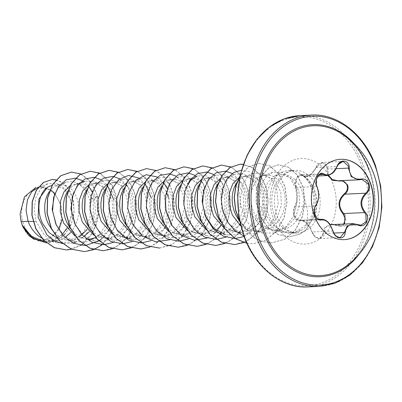 <?xml version="1.0" encoding="UTF-8"?>
<svg xmlns="http://www.w3.org/2000/svg" width="402" height="402" viewBox="0 0 402 402"><rect width="100%" height="100%" fill="white"/><g stroke="black" fill="none" stroke-linecap="round" stroke-linejoin="round"><path stroke-width="0.3" stroke-dasharray="2.01 1.51" d="M344.223 239.637A40.21 31.009 -92.7 0 1 344.097 239.642A40.21 31.009 -92.7 0 1 314.173 215.799A40.21 31.009 -92.7 0 1 340.333 159.313A40.21 31.009 -92.7 0 1 340.454 159.308M327.781 175.473L326.826 169.001C327.831 161.81 318.897 160.609 316.188 167.554C311.52 175.694 306.751 178.468 301.887 175.875C298.354 172.564 293.264 181.945 295.822 187.041C298.033 194.533 297.606 201.322 294.545 207.402C293.229 209.633 293.093 212.457 294.133 215.874C295.49 219.07 297.153 220.452 299.118 220.025C304.198 219.467 308.54 223.487 312.143 232.085L310.444 228.241L305.726 222.331L300.817 220.276L318.706 219.437M321.806 219.291L327.057 221.336L331.555 227.251L332.931 230.969L335.75 235.773L340.042 237.607L319.344 238.577L315.012 236.723L312.088 231.949L332.931 230.969M294.545 207.402A0.598 0.442 33.4 0 1 294.767 206.869C297.078 202.623 297.781 197.271 296.882 190.809L295.983 187.498L295.942 179.468L300.57 174.84L305.867 176.538L311.404 173.895L316.128 167.539L322.469 162.378L327.494 166.951L328.459 175.332M295.822 187.041A0.598 0.372 -21.8 0 0 295.772 187.332L295.123 182.975C296.706 176.744 298.52 174.031 300.57 174.84L321.339 173.87L316.63 178.463L316.831 186.523L317.987 189.819C319.248 196.196 318.454 201.553 315.615 205.889L314.706 214.497L319.851 219.618L299.038 220.592L294.033 215.467L294.767 206.869L315.615 205.889M361.865 179.448L339.971 180.558L361.865 179.448M334.68 224.497L337.062 225.231L343.68 224.075M312.143 232.085C313.982 239.14 322.912 240.356 322.776 233.547L324.736 227.527L329.982 224.396M341.187 133.474A75.013 57.858 -92.7 0 1 369.101 170.222A75.013 57.858 -92.7 0 1 347.373 265.285M59.652 203.055A25.904 19.979 87.3 0 0 33.019 189.905A25.904 19.979 87.3 0 0 23.517 224.085A25.904 19.979 87.3 0 0 50.149 237.23A25.904 19.979 87.3 0 0 59.652 203.055M312.46 191.327C314.429 198.663 314.429 205.97 312.46 213.241C311.138 217.849 308.967 221.783 305.937 225.045C308.821 217.361 308.138 208.568 303.882 198.658A28.004 21.602 -92.7 0 0 302.058 190.91A28.004 21.602 -92.7 0 0 281.214 174.302A28.004 21.602 -92.7 0 0 279.948 174.408L274.777 175.895L268.049 181.88L263.878 191.352L263.054 202.724L265.802 214.14L266.782 216.306L273.501 225.492L282.425 231.276L292.736 232.818L302.49 229.512A31.366 24.19 -92.7 0 1 291.968 233.235A31.366 24.19 -92.7 0 1 284.038 231.904A31.366 24.19 -92.7 0 1 268.621 214.633A31.366 24.19 -92.7 0 1 281.259 172.634A31.366 24.19 -92.7 0 1 289.028 170.569A31.366 24.19 -92.7 0 1 301.555 174.373L301.239 174.252C306.012 177.719 309.54 182.724 311.821 189.267L312.46 191.327M301.239 174.252A31.125 24.009 -92.7 0 1 314.394 190.407A31.125 24.009 -92.7 0 1 315.268 214.356L312.46 213.241M301.555 174.373L301.636 174.367C306.59 177.8 310.299 182.724 312.771 189.151C315.66 197.121 316.012 205.161 313.826 213.281C311.761 220.366 307.982 225.778 302.49 229.512M70.561 232.612L73.038 229.396L75.425 225.195L77.209 220.613L78.365 215.804L78.862 210.899L78.702 206.055L77.913 201.417L76.531 197.121L74.611 193.302L72.229 190.076L69.476 187.533L66.446 185.759L63.25 184.799L60.004 184.684L56.818 185.422L53.808 186.98L51.079 189.317L49.175 191.689M66.923 228.527L71.707 215.407L71.249 201.729L64.611 189.262L54.21 184.94L60.617 184.639M87.169 229.512L93.289 215.613L93.269 200.693L86.495 188.226L75.973 183.92L70.149 185.649M89.309 231.738L91.792 228.522L94.174 224.316L95.962 219.738L97.113 214.924L97.611 210.02L97.455 205.176L96.661 200.538L95.279 196.241L93.359 192.422L90.978 189.196L88.224 186.654L85.194 184.88L82.003 183.92L78.757 183.804L75.571 184.543L72.556 186.101L69.827 188.443L67.923 190.809M95.721 237.617L104.224 231.507L110.198 222.095L112.877 210.929L112.017 199.814L105.264 187.367L94.721 183.041L88.902 184.764M88.108 239.426L92.174 239.22L96.4 238.436L100.455 236.823L104.224 234.436L107.615 231.346L110.54 227.643L112.927 223.437L114.711 218.859L115.861 214.045L116.359 209.14L116.203 204.296L115.414 199.658L114.027 195.362L112.108 191.543L109.731 188.317L106.972 185.774L103.947 184L100.751 183.041L97.505 182.925L94.445 183.613L91.309 185.221L88.576 187.563L86.671 189.93M93.706 235.095L106.721 238.552L118.143 234.738L126.931 225.271L131.374 212.336L130.771 198.935L123.997 186.468L113.475 182.161L107.651 183.89M89.314 227.823L94.535 233.145L98.329 235.637L103.651 237.723L106.636 238.275L110.922 238.341L115.148 237.557L119.203 235.944L122.977 233.557L126.369 230.467L129.293 226.763L131.675 222.557L133.464 217.979L134.615 213.166L135.112 208.261L134.951 203.417L134.162 198.779L132.781 194.483L130.861 190.664L128.479 187.438L125.725 184.895L122.695 183.121L119.505 182.161L116.866 182.005L113.198 182.739L110.058 184.342L107.329 186.684L105.424 189.051M112.449 234.21L125.469 237.672L136.886 233.869L145.675 224.406L150.127 211.452L149.519 198.06L142.755 185.603L132.223 181.287L126.404 183.01M108.063 226.944L113.284 232.266L117.077 234.758L122.404 236.848L125.384 237.396L129.675 237.461L133.901 236.677L137.956 235.069L141.725 232.683L145.117 229.587L148.042 225.884L150.428 221.678L152.212 217.1L153.363 212.286L153.86 207.382L153.705 202.538L152.916 197.9L151.529 193.603L149.609 189.789L147.227 186.558L144.474 184.015L141.449 182.242L138.253 181.282L135.62 181.126L131.946 181.86L128.811 183.468L126.077 185.804L124.173 188.171M166.272 191.498L159.604 183.131L150.976 180.408L145.152 182.131M126.816 226.065L132.032 231.391L135.831 233.879L141.152 235.969L144.137 236.517L148.423 236.582L152.649 235.798L156.705 234.19L160.478 231.803L163.87 228.708L166.795 225.004L169.177 220.798L170.966 216.221L172.116 211.407L172.614 206.502L172.453 201.658L171.664 197.02L170.282 192.729L168.363 188.91L165.981 185.679L163.227 183.141L160.197 181.362L157.001 180.403L154.368 180.247L150.7 180.98L147.559 182.588L144.831 184.925L142.926 187.292M150.247 232.632L162.971 235.914L174.388 232.105L183.176 222.643L187.623 209.708L187.02 196.302L180.252 183.835L169.724 179.528L163.905 181.252M145.564 225.185L150.785 230.512L154.579 232.999L159.906 235.09L162.885 235.637L167.172 235.703L171.403 234.919L175.453 233.311L179.227 230.924L182.619 227.828L185.543 224.125L187.925 219.919L189.714 215.341L190.865 210.527L191.362 205.623L191.206 200.779L190.412 196.141L189.03 191.849L187.111 188.03L184.729 184.799L181.975 182.262L178.945 180.483L175.754 179.523L173.116 179.367L169.448 180.101L166.307 181.709L163.579 184.046L161.674 186.412M168.704 231.572L181.724 235.039L193.141 231.23L201.935 221.753L206.377 208.809L205.769 195.422L199.01 182.97L188.473 178.649L182.654 180.372M164.75 224.864L169.533 229.632L173.332 232.125L178.654 234.21L181.634 234.763L185.925 234.823L190.151 234.039L194.206 232.431L197.975 230.044L201.367 226.949L204.291 223.246L206.678 219.04L208.462 214.462L209.618 209.648L210.11 204.749L209.955 199.905L209.166 195.261L207.779 190.97L205.859 187.151L203.482 183.92L200.724 181.382L197.699 179.604L194.503 178.644L191.87 178.488L188.201 179.222L185.061 180.83L182.327 183.166L180.423 185.538M187.749 230.869L200.472 234.16L211.904 230.341L220.688 220.864L225.125 207.929L224.522 194.543L217.763 182.086L207.226 177.769L201.402 179.493M183.066 223.432L188.287 228.753L192.081 231.245L197.402 233.331L200.387 233.884L204.673 233.944L208.904 233.16L212.954 231.552L216.728 229.165L220.12 226.075L223.045 222.366L225.427 218.165L227.215 213.583L228.366 208.769L228.864 203.869L228.708 199.025L227.914 194.382L226.532 190.091L224.612 186.272L222.231 183.046L219.477 180.503L216.447 178.724L213.256 177.769L210.618 177.609L206.95 178.342L203.809 179.95L201.08 182.287L199.176 184.659M206.206 229.818L219.221 233.281L230.637 229.472L239.426 220.01L243.873 207.08L243.27 193.663L236.502 181.201L225.974 176.89L220.155 178.619M201.819 222.552L207.035 227.874L210.829 230.366L216.155 232.451L219.135 233.004L223.427 233.07L227.653 232.281L231.708 230.673L235.477 228.286L238.868 225.195L241.793 221.487L244.18 217.286L245.964 212.703L247.114 207.894L247.612 202.99L247.456 198.146L246.667 193.508L245.28 189.211L243.361 185.392L240.979 182.166L238.225 179.624L235.2 177.85L232.004 176.89L229.371 176.729L225.698 177.463L222.562 179.071L219.829 181.408L217.924 183.779M224.954 228.934L237.974 232.401L249.396 228.592L258.195 219.1L262.627 206.166L262.024 192.784L255.265 180.332L244.728 176.011L238.904 177.734M220.567 221.673L225.783 226.994L229.582 229.487L234.904 231.572L237.889 232.125L242.175 232.19L246.401 231.406L250.456 229.793L254.23 227.406L257.622 224.316L260.546 220.613L262.928 216.407L264.717 211.829L265.868 207.015L266.365 202.111L266.204 197.266L265.415 192.628L264.034 188.332L262.114 184.513L259.732 181.287L256.978 178.744L253.948 176.97L250.753 176.011L248.119 175.855L244.451 176.584L241.311 178.192L236.984 182.458M240.848 226.04L248.451 230.311L256.722 231.522L268.149 227.708L276.933 218.236L281.375 205.301L280.772 191.905L274.003 179.443L263.476 175.131L254.974 178.805L249.094 188.131L247.562 200.93L251.084 214.201L261.401 226.502L275.476 230.642L286.872 226.854L295.465 217.412L299.711 204.467L298.892 191.056L291.867 178.619L281.063 174.307L279.948 174.408M239.316 220.793L244.537 226.115L248.33 228.607L253.657 230.693L256.637 231.245L260.923 231.311L265.154 230.527L269.204 228.914L272.978 226.527L276.37 223.437L279.295 219.733L281.676 215.527L283.465 210.949L284.616 206.136L285.113 201.231L284.958 196.387L284.164 191.749L282.782 187.453L280.862 183.634L278.48 180.408L275.727 177.865L272.697 176.091L269.506 175.131L266.26 175.016L263.199 175.709L260.059 177.312L257.33 179.654L254.979 182.694L253.099 186.352L251.758 190.508L251.009 195.035L250.898 199.804L251.446 204.658L252.642 209.452L254.476 214.045L256.903 218.286L259.863 222.06L263.285 225.236L267.084 227.728L272.405 229.813L275.385 230.366L279.676 230.431L283.902 229.648L287.958 228.034L291.726 225.648L295.118 222.557L298.043 218.854L300.43 214.648L302.214 210.07L303.369 205.256L303.882 198.658M41.587 238.004L47.401 240.361L53.863 241.029L46.778 241.361L55.164 239.29L62.521 234.115M53.863 241.029L58.898 240.19L62.953 238.582L65.672 236.959M57.581 238.421L68.008 240.366L79.681 236.572M52.25 230.135L57.034 234.904L60.828 237.396L66.149 239.481L69.134 240.034L73.42 240.1L77.651 239.316L83.641 236.597M74.948 235.964L87.973 239.431M70.561 228.703L75.782 234.024L79.581 236.517L83.646 238.245L86.4 238.934M131.203 233.331L144.223 236.793L155.659 232.974L164.443 223.492L168.875 210.563L168.272 197.181M93.269 200.693L94.525 198.397L97.691 196.01L89.631 199.784L90.284 216.593L83.832 232.18L71.767 241.893L57.215 242.873L44.572 235.381L36.25 221.718L34.15 209.548L35.778 197.985L40.708 188.86L47.984 183.669L56.873 183.448L64.978 188.855L70.491 198.895L72.058 211.653L69.084 224.623L61.878 235.17L51.647 241.155L40.185 241.3L30.291 236.095L23.08 227.241M54.838 193.442L61.235 205.286L62.139 219.547M58.903 229.668L49.622 239.26L37.667 240.657L40.18 241.3M41.562 186.528L39.904 186.603L50.989 190.111L41.562 186.528L38.034 187.231L47.984 183.664M36.25 221.718L33.16 221.562M92.209 192.03L94.525 198.397L95.445 211.643L92.279 224.592L85.45 235.235L75.958 241.989M72.978 243.044L62.682 243.657M80.867 173.986L91.048 182.357L97.691 196.01L99.148 209.517L96.942 223.06L91.294 235.029L82.827 244.039M80.897 245.381L71.626 249.31M56.054 179.8L63.963 183.699L70.159 191.427L73.702 201.839L74.043 213.472L71.084 224.718L65.164 234.09L57.034 240.386L47.697 242.863L46.466 242.883M71.385 172.121L79.586 173.518L87.149 178.282L93.334 186.005L97.535 196.015L98.59 214.723L92.817 232.326L81.395 244.959L66.722 249.974M52.064 179.498L60.813 181.654L68.154 188.437L72.852 198.709L74.104 210.819L71.651 222.909L65.807 233.175L57.38 240.135L46.476 242.893M22.834 226.693L22.954 227.004M305.937 225.045L295.269 232.16L282.601 232.426L274.084 228.507L266.933 221.668L259.169 202.513L261.772 183.272L266.481 176.337L272.697 172.312L281.953 172.187L290.314 178.101L295.847 188.885L297.148 202.397L293.701 215.949L285.872 226.889L275.028 232.994L262.983 233.07L254.582 229.205L247.511 222.401L239.893 203.397L242.562 184.272L247.3 177.372L253.511 173.337L262.818 173.207L271.239 179.106L276.822 189.885L278.194 203.367L274.792 216.929L267.054 227.803L256.215 233.884L244.23 233.949L235.803 230.065L228.743 223.271L221.14 204.266L223.824 185.136L228.547 178.237L234.758 174.217L244.064 174.081L252.486 179.995L258.079 190.759L259.446 204.256L256.059 217.778L248.295 228.683L237.492 234.753L225.482 234.838L216.155 232.451M204.573 187.141L209.417 179.503L216.01 175.096L225.326 174.976L233.748 180.87L239.331 191.648L240.697 205.12L237.291 218.678L229.552 229.552L218.723 235.647L206.728 235.718L194.809 228.984L186.478 216.748L183.352 201.93L185.819 188.03M188.201 179.222L197.261 175.975L206.568 175.84L214.99 181.734L220.572 192.493L221.944 206.01L218.547 219.532L210.804 230.436L199.99 236.522L187.98 236.597L179.578 232.703L172.498 225.919L164.89 206.904L167.569 187.794L172.292 180.875L178.513 176.85L187.809 176.714L196.231 182.614L201.829 193.392L203.191 206.874L199.799 220.422L192.055 231.311L181.237 237.401L169.232 237.466L160.82 233.592L153.76 226.808L146.142 207.789L148.815 188.654L153.544 181.754L159.76 177.729L169.066 177.604L177.498 183.513L183.076 194.277L184.443 207.779L181.041 221.311L173.297 232.205L162.463 238.285L150.479 238.351L142.057 234.461L134.997 227.673L127.389 208.633L130.072 189.523L134.796 182.629L141.012 178.619L150.328 178.483L158.745 184.387L164.328 195.161L165.684 208.653L162.297 222.185L154.539 233.09L143.735 239.16L131.73 239.235L123.313 235.346L116.253 228.542L108.635 209.537L111.314 190.417L116.047 183.523L122.258 179.488L131.565 179.357L139.991 185.257L145.569 196.035L146.941 209.517L143.544 223.075L135.801 233.954L124.962 240.034L112.977 240.105L104.55 236.215L97.49 229.426L89.887 210.417L92.576 191.287L97.294 184.387L103.51 180.367L112.816 180.237L121.233 186.146L126.821 196.895L128.193 210.407L124.806 223.929L117.042 234.833L106.239 240.904L94.229 240.989L83.41 235.25L75.3 224.869M73.32 193.297L78.164 185.654L84.757 181.247L94.068 181.131L102.48 187.015L108.083 197.799L109.444 211.271L106.038 224.829L98.299 235.703L87.47 241.803L75.475 241.868L64.561 236.044L56.436 225.502M54.577 194.166L59.411 186.538L66.013 182.136L73.184 181.478L80.129 184.498L85.887 190.849L89.631 199.784M89.189 186.945L82.274 180.543M102.254 238.301L103.048 237.562M103.711 236.899L108.289 231.065M109.299 229.366L114.168 214.899L113.796 199.734M106.686 184.488L101.028 179.664M113.364 242.451L121.796 236.683M122.459 236.019L129.786 224.994L133.208 211.628L132.379 198.08L127.625 186.533M126.69 185.186L119.776 178.784M132.117 241.572L139.76 236.542M141.208 235.14L150.67 218L151.298 197.975M145.439 184.307L138.529 177.905M150.866 240.692L159.298 234.924M159.961 234.265L164.539 228.426M165.549 226.728L170.875 207.392L167.212 188.513M164.192 183.433L157.277 177.026M169.619 239.813L178.046 234.044M178.709 233.386L183.287 227.552M184.302 225.849L188.538 214.733L189.608 202.784L187.508 191.452L182.619 182.126M181.689 180.975L176.026 176.146M188.367 238.934L196.799 233.165M197.462 232.507L204.784 221.482L208.211 208.11L207.382 194.563L202.623 183.021M201.688 181.674L194.779 175.267M207.115 238.054L214.763 233.024M220.788 225.793L225.502 215.095L227.155 203.322L225.678 191.88L221.371 182.141M220.442 180.794L213.527 174.388M225.869 237.18L234.301 231.411M234.959 230.748L239.537 224.914M240.28 223.683L244.652 212.688L245.888 200.784L243.959 189.417L239.235 179.975M239.19 179.915L232.281 173.508M244.089 236.527L253.059 230.517L259.873 221.271L263.818 209.929L264.526 197.9L262.049 186.664L256.823 177.619L249.632 171.88L241.496 170.157M243.919 236.049L252.778 229.045L266.782 216.306M102.279 244.702L114.59 227.653L118.163 205.653L112.414 185.412L99.616 173.106M112.56 248.753L122.022 242.999L129.635 234.059L134.735 222.814L136.921 210.362L136.062 197.93L132.333 186.734L126.203 177.875L118.369 172.227M131.308 247.873L140.77 242.12L148.383 233.185L153.489 221.934L155.669 209.482L154.81 197.05L151.087 185.855L144.956 177.001L137.117 171.347M150.057 246.994L159.524 241.245L167.137 232.306L172.237 221.055L174.423 208.603L173.558 196.171L169.835 184.975L163.704 176.121L155.865 170.473M159.589 248.089L171.076 245.125L181.076 237.677L188.498 226.643L192.573 213.346L192.935 199.397L189.664 186.478L183.287 176.136L174.699 169.629M187.558 245.24L197.025 239.486L204.638 230.547L209.738 219.301L211.919 206.844L211.06 194.412L207.337 183.217L201.206 174.362L193.367 168.714M206.311 244.361L215.773 238.607L223.386 229.668L228.492 218.422L230.673 205.97L229.813 193.533L226.085 182.337L219.954 173.483L212.12 167.835M225.06 243.481L234.527 237.728L242.135 228.788L247.24 217.542L249.421 205.09L248.562 192.653L244.838 181.458L238.708 172.604L230.869 166.956M243.808 242.602L254.054 236.16L262.014 226.009L266.883 213.341L268.209 199.628L265.958 186.473L260.511 175.408L252.627 167.724L243.351 164.312M246.853 243.265L253.335 243.697L266.159 240.049L276.923 230.859L284.169 217.527L286.973 202.07L285.083 186.829L278.968 174.126L269.732 165.875L258.968 163.328L248.461 166.885L240.029 176.001M239.793 221.427L253.627 237.471L262.586 241.677L272.084 242.818L284.812 239.22L295.405 230.014L302.379 216.789L304.987 201.703L303.088 187.03L297.224 174.94L288.505 167.167L278.465 164.79L268.727 168.096L260.998 176.503L256.587 188.633L256.27 202.583L260.194 216.201L267.858 227.421L278.209 234.602L289.847 236.728L299.741 234.21L305.842 230.12L315.429 214.351L305.686 230.13L299.585 234.215L289.847 236.728M84.5 251.607L97.299 247.939L108.037 238.748L115.263 225.432L118.062 210L116.183 194.784L110.088 182.086L100.882 173.825L90.138 171.242M103.254 250.732L116.052 247.054L126.791 237.868L134.017 224.552L136.816 209.115L134.931 193.9L128.836 181.201L119.63 172.94L108.882 170.363M122.007 249.853L134.806 246.175L145.544 236.984L152.77 223.668L155.564 208.231L153.68 193.015L147.584 180.322L138.373 172.061L127.63 169.483M149.981 246.974L160.569 240.165L168.649 229.411L173.337 216.065L174.172 201.804L171.187 188.422L164.885 177.604L156.207 170.714L146.378 168.604M159.433 248.099L172.247 244.451L183.005 235.276L190.252 221.959L193.066 206.517L191.191 191.287L185.096 178.578L175.88 170.307L165.132 167.729M178.262 247.215L191.061 243.537L201.794 234.346L209.02 221.03L211.814 205.593L209.929 190.377L203.834 177.684L194.623 169.423L183.88 166.85M197.01 246.336L209.809 242.657L220.547 233.467L227.773 220.15L230.567 204.718L228.683 189.503L222.587 176.805L213.377 168.549L202.633 165.971M215.758 245.456L228.557 241.783L239.296 232.592L246.521 219.271L249.315 203.839L247.431 188.623L241.336 175.925L232.13 167.669L221.381 165.091M234.507 244.577L247.305 240.904L258.044 231.713L265.27 218.397L268.069 202.965L266.184 187.749L260.089 175.051L250.883 166.79L240.135 164.212M246.873 243.305L253.18 243.702L266.003 240.054L276.767 230.869L284.013 217.537L286.817 202.075L284.928 186.84L278.807 174.131L269.576 165.88L258.813 163.338L248.476 166.78L240.12 175.604M239.904 221.949L253.692 237.627L262.551 241.723L271.928 242.823L284.656 239.225L295.249 230.019L302.224 216.799L304.832 201.714L302.932 187.041L297.063 174.945L288.35 167.177L278.31 164.8L268.566 168.101L260.843 176.508L256.431 188.644L256.114 202.593L260.039 216.206L267.702 227.431L278.053 234.612L289.691 236.733M20.1 213.924A27.854 21.482 87.3 0 0 29.095 235.828M301.636 174.367A31.125 24.009 -92.7 0 1 315.429 214.351L313.826 213.281M344.544 224.035L340.213 226.175L337.087 225.617L337.062 225.231M341.032 180.428L338.022 180.799L339.846 180.714M336.067 168.704L326.826 169.001M316.188 167.554L336.976 166.564L332.66 172.925L327.072 175.543M301.887 175.875A0.598 0.472 127.8 0 1 302.525 175.458L319.288 174.669M299.118 220.025A0.598 0.502 -107.8 0 0 299.701 220.477L299.038 220.592C295.782 219.653 294.937 219.497 293.41 213.08C293.239 213.377 293.234 208.502 294.555 207.015C297.636 200.603 298.043 194.045 295.772 187.332A0.598 0.372 -21.8 0 0 295.983 187.498L316.831 186.523M319.344 238.577C319.309 239.079 317.881 238.502 315.057 236.848L311.977 232.06L309.585 226.999C305.133 220.703 303.45 220.683 300.807 220.276L319.168 219.567M357.991 224.638L337.142 225.612L331.725 224.638L325.741 227.296L323.555 233.522A0.598 0.276 1.8 0 1 322.776 233.547M333.876 233.039L323.555 233.522L319.364 238.577M354.001 143.544A76.129 58.717 -92.7 0 1 369.393 169.795A76.129 58.717 -92.7 0 1 359.182 254.064M311.52 115.093A85.732 66.124 -92.7 0 1 375.327 165.931A85.732 66.124 -92.7 0 1 319.55 286.365M362.172 166.996A84.531 65.199 87.3 0 0 275.264 124.092A84.531 65.199 87.3 0 0 244.26 235.617A84.531 65.199 87.3 0 0 331.168 278.521A84.531 65.199 87.3 0 0 362.172 166.996M307.992 286.907A85.732 66.124 87.3 0 0 363.77 166.473A85.732 66.124 87.3 0 0 299.962 115.635M274.074 214.377A31.366 24.19 87.3 0 0 297.415 232.979A31.366 24.19 87.3 0 0 317.826 188.915A31.366 24.19 87.3 0 0 294.48 170.317A31.366 24.19 87.3 0 0 274.074 214.377M273.365 218.678A42.798 33.009 87.3 0 0 317.369 240.401A42.798 33.009 87.3 0 0 333.062 183.935A42.798 33.009 87.3 0 0 289.063 162.212A42.798 33.009 87.3 0 0 273.365 218.678M305.857 176.538C307.957 176.202 309.545 175.518 310.615 174.488C311.671 173.448 312.867 173.262 316.027 167.483C316.711 165.142 318.856 163.438 322.469 162.378L343.147 161.408M347.363 265.29C352.579 261.255 357.182 256.215 361.172 250.175C375.468 229.034 378.769 196.221 369.026 170.167M291.968 233.235L297.415 232.979C291.842 233.049 287.887 230.381 286.33 229.039C282.415 226.024 279.254 221.386 276.847 215.125C272.134 203.296 274.335 186.352 281.541 177.774C284.943 173.317 289.259 170.83 294.48 170.317L289.028 170.569M274.777 175.895L281.259 172.634M75.973 183.92L79.365 183.764M94.721 183.041L98.118 182.885M113.475 182.161L116.866 182.005M132.223 181.287L135.62 181.126M150.976 180.408L154.368 180.247M169.724 179.528L173.116 179.367M188.473 178.649L191.87 178.488M207.226 177.769L210.618 177.609M225.974 176.89L229.371 176.729M244.728 176.011L248.119 175.855M263.476 175.131L266.868 174.976M68.008 240.366L72.616 240.15M106.721 238.552L110.113 238.391M125.469 237.672L128.866 237.517M144.223 236.793L147.614 236.637M162.971 235.914L166.368 235.758M181.724 235.039L185.116 234.879M200.472 234.16L203.864 233.999M219.221 233.281L222.618 233.12M237.974 232.401L241.366 232.24M256.722 231.522L260.119 231.361M275.476 230.642L278.867 230.482M282.596 232.426L272.405 229.813M272.692 172.302L263.199 175.709M262.978 233.08L253.657 230.693M253.511 173.337L244.451 176.584M244.23 233.959L234.904 231.572M234.763 174.217L225.698 177.463M216.01 175.096L206.95 178.342M206.728 235.718L197.402 233.331M187.98 236.597L178.654 234.21M178.508 176.85L169.448 180.101M169.227 237.476L159.906 235.09M159.76 177.729L150.7 180.98M150.479 238.356L141.152 235.969M141.007 178.609L131.946 181.86M122.258 179.488L113.198 182.739M112.977 240.11L103.651 237.723M103.51 180.367L94.445 183.613M94.229 240.989L84.902 238.602M79.249 183.222L75.697 184.493M75.475 241.868L66.149 239.481M66.008 182.126L56.948 185.372M57.215 242.873L47.401 240.361M282.425 231.276L284.038 231.904M340.192 226.175L337.087 225.617C333.791 224.678 332.007 224.351 331.725 224.638M340.213 226.175L360.971 225.2M305.867 176.538L318.027 175.965"/><path stroke-width="0.6" d="M340.454 159.308A40.21 31.009 -92.7 0 1 370.262 183.156A40.21 31.009 -92.7 0 1 344.223 239.637M370.503 183.146A40.21 31.009 -92.7 0 1 344.343 239.632A40.21 31.009 -92.7 0 1 314.419 215.789A40.21 31.009 -92.7 0 1 340.579 159.303A40.21 31.009 -92.7 0 1 370.503 183.146M349.232 168.177C349.65 176.146 353.574 179.779 360.996 179.071C364.709 178.513 367.373 180.076 368.986 183.769C370.121 187.704 369.222 191.01 366.277 193.689C360.629 199.332 360.242 205.477 365.122 212.12C370.981 217.99 365.127 228.768 358.112 225.055C350.871 222.783 346.564 225.291 345.192 232.577C344.846 240.577 334.585 239.155 332.881 230.884C330.097 223.015 326.173 219.376 321.103 219.979C318.565 220.487 316.515 218.899 314.947 215.216C313.751 211.281 314.042 208 315.811 205.367C319.087 199.839 319.474 193.699 316.967 186.955C313.52 180.96 319.379 170.197 323.987 174.031C328.871 176.423 333.183 173.91 336.921 166.503C339.665 158.388 349.921 159.795 349.232 168.177L348.444 168.126L348.278 165.976L343.162 161.408L338.117 164.518M332.931 230.969L333.052 230.889C334.449 236.637 339.172 237.803 340.047 237.607L344.398 232.547L347.052 226.271L352.926 223.643L360.996 225.2L366.142 221.567L365.81 214.452L364.524 212.588C359.473 205.598 359.875 199.136 365.74 193.201C368.508 190.704 369.363 187.623 368.302 183.955L361.88 179.448L360.845 179.583A0.598 0.261 78.1 0 1 360.82 179.583L359.021 179.815L351.268 176.669L348.444 168.126L336.067 168.704M342.122 180.458L347.629 184.925C348.675 188.613 347.765 191.699 344.891 194.176C338.429 200.126 338.022 206.588 343.675 213.562L345.027 215.422L344.544 224.035M343.68 224.075L345.393 219.15L343.117 214.055C337.298 206.723 337.725 199.93 344.398 193.674C347.092 191.387 347.961 188.533 346.996 185.111C345.574 181.915 343.187 180.558 339.836 181.046L332.63 180.337L327.781 175.473M329.982 224.396L334.68 224.497M341.187 133.474A80.586 80.586 0 0 1 347.373 265.285A75.013 57.858 -92.7 0 1 347.363 265.29A75.013 57.858 -92.7 0 1 264.466 231.12A75.013 57.858 -92.7 0 1 275.687 146.564A75.013 57.858 -92.7 0 1 341.187 133.474L341.187 133.474C353.589 141.479 362.865 153.71 369.026 170.167M38.431 187.091L31.718 191.779L27.421 199.874L26.06 210.266L28.09 221.311L21.14 221.638A28.004 21.602 87.3 0 0 22.15 224.934A28.004 21.602 87.3 0 0 22.205 225.09L31.567 236.512L44.305 241.336M33.16 221.562L28.09 221.311L29.472 224.587L31.899 228.833L34.858 232.602L38.28 235.783L41.587 238.004M52.114 185.227L47.486 187.277C38.793 192.93 35.788 210.542 42.878 223.959L49.16 232.657L57.581 238.421M49.175 191.689L46.843 196.02L45.501 200.176L44.758 204.703L44.647 209.467L45.19 214.321L46.391 219.12L48.225 223.708L52.25 230.135M70.149 185.649L64.089 191.628L60.541 200.925L60.295 211.99L63.581 222.989L74.948 235.964M67.923 190.809L65.596 195.141L64.255 199.297L63.506 203.824L63.395 208.593L63.943 213.447L65.139 218.241L66.973 222.829L70.561 228.703M88.902 184.764L82.837 190.759L79.294 200.05L79.043 211.105L82.33 222.11L93.706 235.095M86.671 189.93L84.345 194.261L83.003 198.417L82.259 202.945L82.149 207.713L82.691 212.568L83.892 217.361L85.721 221.954L89.314 227.823M107.651 183.89L101.59 189.87L98.048 199.151L97.792 210.211L101.078 221.231L112.449 234.21M105.424 189.051L103.093 193.382L101.751 197.538L101.008 202.07L100.897 206.834L101.445 211.688L102.641 216.482L104.475 221.075L108.063 226.944M126.404 183.01L120.339 189L116.791 198.297L116.545 209.357L119.831 220.351L131.203 233.331M124.173 188.171L121.846 192.503L120.505 196.658L119.756 201.191L119.65 205.955L120.193 210.809L121.394 215.603L123.223 220.195L126.816 226.065M168.272 197.181L166.272 191.498M145.152 182.131L139.087 188.121L135.544 197.407L135.293 208.462L138.579 219.477L150.247 232.632M142.926 187.292L140.594 191.623L139.253 195.779L138.509 200.312L138.399 205.075L138.941 209.929L140.142 214.723L141.976 219.316L145.564 225.185M163.905 181.252L157.845 187.237L154.298 196.518L154.041 207.583L157.333 218.598L168.704 231.572M161.674 186.412L159.348 190.744L158.006 194.9L157.257 199.432L157.147 204.196L157.695 209.05L158.89 213.844L160.725 218.437L164.75 224.864M182.654 180.372L176.584 186.372L173.041 195.663L172.795 206.718L176.081 217.718L187.749 230.869M180.423 185.538L178.096 189.865L176.754 194.025L176.011 198.553L175.9 203.317L176.443 208.171L177.644 212.97L179.473 217.557L183.066 223.432M201.402 179.493L195.342 185.483L191.794 194.764L191.543 205.824L194.829 216.839L206.206 229.818M199.176 184.659L196.849 188.99L195.503 193.146L194.759 197.673L194.648 202.437L195.196 207.291L196.392 212.09L198.226 216.678L201.819 222.552M220.155 178.619L214.095 184.598L210.547 193.885L210.296 204.955L213.583 215.959L224.954 228.934M217.924 183.779L215.598 188.111L214.256 192.267L213.507 196.794L213.402 201.558L213.944 206.412L215.145 211.211L216.974 215.799L220.567 221.673M238.904 177.734L232.838 183.734L229.296 193.025L229.045 204.08L232.331 215.08L240.848 226.04M236.984 182.458L234.346 187.231L233.004 191.387L232.261 195.915L232.15 200.683L232.693 205.538L233.894 210.331L235.728 214.919L239.316 220.793M62.521 234.115L66.923 228.527M65.672 236.959L70.561 232.612M79.681 236.572L87.169 229.512M83.641 236.597L89.309 231.738M89.666 239.285L95.721 237.617M86.4 238.934L91.365 239.27M23.08 227.241L29.095 235.828L34.22 239.381M50.989 190.111L54.838 193.442M62.139 219.547L58.903 229.668M21.14 221.638L20.1 213.924L24.421 196.874L36.064 187.262M75.958 241.989L72.978 243.044M62.682 243.657L54.169 240.632L46.853 234.733L38.13 217.336L38.883 199.01L47.486 187.277M82.827 244.039L80.897 245.381M71.626 249.31L66.797 249.969L54.501 247.712L43.758 240.24L35.974 228.823L32.054 215.296L32.316 201.764L36.421 190.267L43.471 182.483L52.139 179.493L56.054 179.8M46.466 242.883L32.185 237.899L22.205 225.09M66.722 249.974L54.345 247.717L43.602 240.245L35.818 228.828L31.899 215.306L32.16 201.769L36.265 190.272L43.316 182.493L52.064 179.498M46.476 242.893L32.884 238.522L22.954 227.004L22.231 225.165M225.482 234.838L213.568 228.115L205.231 215.889L202.111 201.05L204.573 187.141M185.819 188.03L190.654 180.392L197.261 175.986M75.3 224.869L70.918 208.749L73.32 193.297M56.436 225.502L52.149 209.477L54.577 194.166M92.209 192.03L89.189 186.945M82.274 180.543L75.641 178.192M75.506 178.171L66.245 179.774L58.446 186.613L53.566 197.573L52.602 210.854L55.908 224.301L63.144 235.703L73.325 243.205L84.998 245.577M85.159 245.572L98.917 240.924M99.013 240.863L102.254 238.301M103.048 237.562L103.711 236.899M108.289 231.065L109.299 229.366M113.796 199.734L107.198 185.106M107.103 184.985L106.686 184.488M101.028 179.664L94.39 177.312M94.259 177.292L84.998 178.895L77.194 185.734L72.315 196.694L71.355 209.98L74.661 223.422L81.892 234.823L92.078 242.326L103.751 244.697M103.907 244.692L113.364 242.451M121.796 236.683L122.459 236.019M127.625 186.533L126.69 185.186M119.776 178.784L113.143 176.433M113.007 176.413L103.746 178.016L95.942 184.855L91.068 195.814L90.103 209.1L93.41 222.542L100.646 233.944L110.826 241.446L122.499 243.818M122.66 243.813L132.117 241.572M139.76 236.542L141.208 235.14M151.298 197.975L145.439 184.307M138.529 177.905L128.409 175.468L118.731 179.593L111.625 189.473L108.716 203.186L110.826 218.06L117.801 231.21L128.55 240.079L141.253 242.939M141.409 242.934L150.866 240.692M159.298 234.924L159.961 234.265M164.539 228.426L165.549 226.728M167.212 188.513L164.192 183.433M157.277 177.026L146.187 174.704L135.876 180.196L129.062 192.226L127.665 207.985L132.333 223.824L142.333 236.054L155.674 241.833L169.619 239.813M178.046 234.044L178.709 233.386M183.287 227.552L184.302 225.849M182.619 182.126L182.196 181.588M182.101 181.473L181.689 180.975M176.026 176.146L169.393 173.795M169.262 173.78L159.996 175.378L152.197 182.217L147.318 193.176L146.353 206.462L149.66 219.904L156.896 231.311L167.076 238.813L178.749 241.18M178.91 241.175L188.367 238.934M196.799 233.165L197.462 232.507M202.623 183.021L201.688 181.674M194.779 175.267L188.141 172.915M188.01 172.9L177.84 174.981L169.649 183.327L165.317 196.287L165.966 211.281L171.729 225.336L181.734 235.662L194.266 240.205L207.115 238.054M214.763 233.024L220.788 225.793M221.371 182.141L220.442 180.794M213.527 174.388L206.894 172.036M206.759 172.021L197.498 173.619L189.699 180.458L184.819 191.417L183.855 204.703L187.161 218.145L194.397 229.552L204.578 237.054L216.251 239.426M216.412 239.416L225.869 237.18M234.301 231.411L234.959 230.748M239.537 224.914L240.28 223.683M232.281 173.508L225.643 171.157M225.512 171.141L216.251 172.739L208.447 179.578L203.568 190.538L202.608 203.824L205.909 217.266L213.145 228.673L223.331 236.175L235.004 238.547M235.16 238.537L244.089 236.527M241.496 170.157L233.683 172.579L227.13 178.795L222.753 188.046L221.195 199.216L222.783 210.955L227.442 221.839L234.738 230.557L243.919 236.049M80.867 173.986L71.466 172.116L60.983 175.654L52.561 184.729L47.657 197.95L47.2 213.301L51.431 228.426L59.888 241.029L71.466 249.17L84.576 251.607L93.807 249.632M93.882 249.602L102.279 244.702M99.616 173.106L90.214 171.237L79.732 174.775L71.31 183.855L66.405 197.075L65.948 212.422L70.184 227.552L78.641 240.15L90.219 248.29L103.329 250.727L112.56 248.753M118.369 172.227L108.962 170.358L98.48 173.9L90.058 182.975L85.154 196.201L84.701 211.547L88.932 226.678L97.395 239.275L108.972 247.416L122.082 249.848L131.308 247.873M137.117 171.347L127.71 169.483L117.228 173.021L108.806 182.101L103.907 195.327L103.45 210.673L107.686 225.803L116.148 238.401L127.725 246.537L140.836 248.969L150.057 246.994M155.865 170.473L146.459 168.604L135.976 172.146L127.555 181.227L122.655 194.447L122.203 209.799L126.439 224.924L134.901 237.522L146.479 245.657L159.589 248.089L146.323 245.667L134.745 237.527L126.283 224.934L122.042 209.804L122.499 194.457L127.399 181.232L135.821 172.151L146.459 168.604M174.699 169.629L165.207 167.724L154.725 171.267L146.308 180.347L141.403 193.568L140.951 208.919L145.187 224.045L153.649 236.642L165.232 244.778L178.342 247.21L187.558 245.24M193.367 168.714L183.96 166.845L173.478 170.388L165.056 179.468L160.157 192.689L159.7 208.04L163.936 223.165L172.403 235.763L183.98 243.898L197.091 246.331L206.311 244.361M212.12 167.835L202.708 165.966L192.231 169.508L183.809 178.583L178.905 191.809L178.453 207.161L182.689 222.286L191.151 234.884L202.729 243.019L215.839 245.451L225.06 243.481M230.869 166.956L221.462 165.086L210.98 168.629L202.558 177.704L197.658 190.93L197.201 206.276L201.437 221.407L209.899 234.004L221.477 242.14L234.587 244.572L243.808 242.602M243.351 164.312L240.215 164.207L230.331 167.363L222.175 175.458L216.995 187.402L215.628 201.578L218.412 216.075L225.115 228.939L234.989 238.426L246.853 243.265M240.029 176.001L235.858 186.071L234.321 197.739L235.647 209.899L239.793 221.427M71.385 172.121L60.828 175.664L52.406 184.734L47.501 197.96L47.039 213.306L51.275 228.436L59.732 241.034L71.31 249.175L84.5 251.607M90.138 171.242L79.576 174.785L71.154 183.86L66.25 197.08L65.792 212.432L70.023 227.562L78.485 240.16L90.063 248.3L103.254 250.732M108.882 170.363L98.324 173.905L89.902 182.985L84.998 196.206L84.541 211.558L88.777 226.688L97.239 239.28L108.816 247.421L122.007 249.853M127.63 169.483L117.072 173.031L108.651 182.111L103.751 195.332L103.294 210.683L107.53 225.808L115.992 238.406L127.57 246.542L140.68 248.974L149.981 246.974M165.132 167.729L154.569 171.272L146.152 180.352L141.248 193.578L140.795 208.924L145.032 224.055L153.494 236.647L165.071 244.788L178.262 247.215M183.88 166.85L173.322 170.393L164.9 179.473L160.001 192.699L159.544 208.045L163.78 223.175L172.242 235.768L183.825 243.908L197.01 246.336M202.633 165.971L192.071 169.513L183.654 178.594L178.749 191.819L178.297 207.166L182.533 222.296L190.995 234.889L202.573 243.029L215.758 245.456M221.381 165.091L210.824 168.634L202.402 177.714L197.503 190.935L197.045 206.286L201.281 221.412L209.743 234.009L221.321 242.15L234.507 244.577M240.135 164.212L230.16 167.383L221.994 175.503L216.819 187.478L215.477 201.688L218.296 216.206L225.05 229.065L234.969 238.527L246.873 243.305M240.12 175.604L235.768 185.84L234.165 197.759L235.557 210.206L239.904 221.949M365.122 212.12L364.524 212.588L343.675 213.562L343.117 214.055M366.277 193.689L365.74 193.201L344.891 194.176L344.398 193.674M339.846 180.714L339.836 181.046M328.459 175.332L332.253 179.518L338.022 180.799L359.021 179.815M318.027 175.965L327.072 175.543L321.339 173.87C320.881 173.563 319.821 174.202 318.163 175.795L316.595 178.965C315.912 182.759 316.057 185.322 317.027 186.654A0.598 0.337 154.5 0 1 316.967 186.955M319.851 219.618L321.806 219.291L318.706 219.437M358.112 225.055L358.061 224.643L352.936 223.643L331.725 224.638M360.996 225.2L357.991 224.638M360.996 179.071A0.598 0.261 78.1 0 1 360.845 179.583L359.036 179.815M319.288 174.669L323.369 174.478A0.598 0.442 -55.3 0 0 323.987 174.031M316.831 186.523A0.598 0.337 154.5 0 1 317.027 186.654C319.57 193.92 319.163 200.296 315.806 205.774A0.598 0.412 -143 0 0 315.811 205.367M315.615 205.889A0.598 0.412 -143 0 0 315.806 205.774C313.439 206.357 313.62 219.381 319.861 219.618M319.168 219.567L320.545 219.502A0.598 0.472 73.6 0 1 321.103 219.979M321.806 219.291C326.364 219.447 329.193 223.251 329.826 224.18L332.881 230.884M345.192 232.577L333.876 233.039M359.182 254.064A76.129 58.717 -92.7 0 1 263.199 231.592A76.129 58.717 -92.7 0 1 280.34 139.378A76.129 58.717 -92.7 0 1 354.001 143.544M257.34 235.004A84.531 65.199 -92.7 0 1 288.345 123.479A84.531 65.199 -92.7 0 1 375.252 166.383A84.531 65.199 -92.7 0 1 344.248 277.908A84.531 65.199 -92.7 0 1 257.34 235.004M255.742 235.527A85.732 66.124 -92.7 0 1 311.52 115.093C337.71 113.389 364.473 134.228 375.619 166.011L380.709 186.066L381.9 207.01L379.126 227.567L372.559 246.501L362.614 262.662L349.931 275.109L335.288 283.144L319.55 286.365A85.732 66.124 -92.7 0 1 255.742 235.527M307.992 286.907C281.802 288.611 255.039 267.772 243.893 235.989L238.803 215.934L237.612 194.99L240.386 174.433L246.954 155.499L256.898 139.338L269.581 126.891L284.224 118.856L299.962 115.635A85.732 66.124 87.3 0 0 244.185 236.069A85.732 66.124 87.3 0 0 307.992 286.907L319.55 286.365M299.962 115.635L311.52 115.093M131.73 239.235L122.404 236.848M84.757 181.247L79.249 183.222M327.067 175.543L327.067 175.543C334.715 173.674 335.308 169.538 337.087 166.594C339.193 162.825 341.218 161.096 343.162 161.408L343.162 161.408"/></g></svg>
